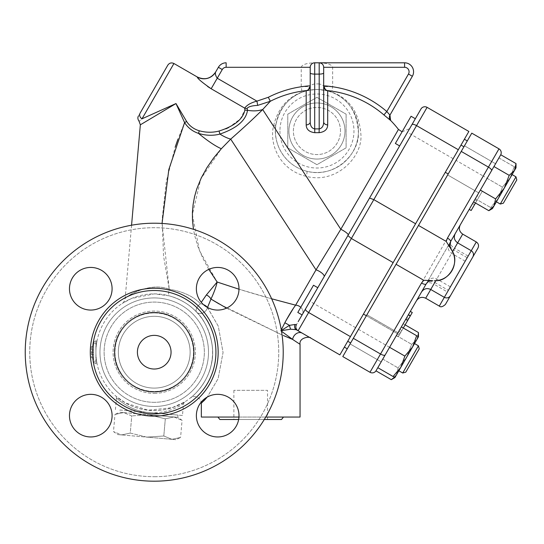 <?xml version="1.0" encoding="UTF-8"?>
<svg xmlns="http://www.w3.org/2000/svg" width="544" height="544" viewBox="0 0 544 544"><rect width="100%" height="100%" fill="white"/><g stroke="black" fill="none" stroke-linecap="round" stroke-linejoin="round"><path stroke-width="0.41" stroke-dasharray="2.72 2.04" d="M154.231 476.707A124.508 124.508 0 0 0 262.058 289.945A124.508 124.508 0 0 0 46.41 289.945A124.508 124.508 0 0 0 154.231 476.707A124.508 124.508 0 0 1 46.41 289.945A124.508 124.508 0 0 1 262.058 289.945A124.508 124.508 0 0 1 154.231 476.707M90.78 394.339A21.311 21.311 0 0 0 69.469 415.65A21.311 21.311 0 0 0 90.78 436.961A21.311 21.311 0 0 0 112.091 415.65A21.311 21.311 0 0 0 90.78 394.339A21.311 21.311 0 0 0 69.469 415.65A21.311 21.311 0 0 0 90.78 436.961A21.311 21.311 0 0 0 112.091 415.65A21.311 21.311 0 0 0 90.78 394.339M112.091 288.748A21.311 21.311 0 0 0 90.78 267.437A21.311 21.311 0 0 0 69.469 288.748A21.311 21.311 0 0 0 90.78 310.06A21.311 21.311 0 0 0 112.091 288.748A21.311 21.311 0 0 0 90.78 267.437A21.311 21.311 0 0 0 69.469 288.748A21.311 21.311 0 0 0 90.78 310.06A21.311 21.311 0 0 0 112.091 288.748M217.682 310.06A21.311 21.311 0 0 0 239 288.748A21.311 21.311 0 0 0 217.682 267.437A21.311 21.311 0 0 0 196.37 288.748A21.311 21.311 0 0 0 217.682 310.06A21.311 21.311 0 0 1 199.226 278.093A21.311 21.311 0 0 1 236.144 278.093A21.311 21.311 0 0 1 217.682 310.06A21.311 21.311 0 0 0 239 288.748A21.311 21.311 0 0 0 217.682 267.437A21.311 21.311 0 0 0 196.37 288.748A21.311 21.311 0 0 0 217.682 310.06M196.37 415.65A21.311 21.311 0 0 0 217.682 436.961A21.311 21.311 0 0 0 239 415.65A21.311 21.311 0 0 0 217.682 394.339A21.311 21.311 0 0 0 196.37 415.65A21.311 21.311 0 0 0 217.682 436.961A21.311 21.311 0 0 0 239 415.65A21.311 21.311 0 0 0 217.682 394.339A21.311 21.311 0 0 0 196.37 415.65A21.311 21.311 0 0 0 223.849 436.05A21.311 21.311 0 0 0 235.43 403.845A21.311 21.311 0 0 0 201.246 402.084L200.002 399.174L196.534 396.76L193.399 396.59L190.522 397.868M154.231 392.054A39.855 39.855 0 0 0 188.748 332.268A39.855 39.855 0 0 0 119.714 332.268A39.855 39.855 0 0 0 154.231 392.054A39.855 39.855 0 0 0 188.748 332.268A39.855 39.855 0 0 0 119.714 332.268A39.855 39.855 0 0 0 154.231 392.054M154.231 481.195A128.996 128.996 0 0 1 42.52 287.701A128.996 128.996 0 0 1 265.941 287.701A128.996 128.996 0 0 1 154.231 481.195A128.996 128.996 0 0 0 265.941 287.701A128.996 128.996 0 0 0 42.52 287.701A128.996 128.996 0 0 0 154.231 481.195A128.996 128.996 0 0 0 265.941 287.701A128.996 128.996 0 0 0 42.52 287.701A128.996 128.996 0 0 0 154.231 481.195M154.231 369.022A16.823 16.823 0 0 0 168.803 343.788A16.823 16.823 0 0 0 139.665 343.788A16.823 16.823 0 0 0 154.231 369.022A16.823 16.823 0 0 0 168.803 343.788A16.823 16.823 0 0 0 139.665 343.788A16.823 16.823 0 0 0 154.231 369.022A16.823 16.823 0 0 1 139.665 343.788A16.823 16.823 0 0 1 168.803 343.788A16.823 16.823 0 0 1 154.231 369.022M154.231 388.096A35.89 35.89 0 0 0 185.32 334.254A35.89 35.89 0 0 0 123.148 334.254A35.89 35.89 0 0 0 154.231 388.096A35.89 35.89 0 0 0 190.128 352.199A35.89 35.89 0 0 0 154.231 316.309A35.89 35.89 0 0 0 118.34 352.199A35.89 35.89 0 0 0 154.231 388.096A35.89 35.89 0 0 0 185.32 334.254A35.89 35.89 0 0 0 123.148 334.254A35.89 35.89 0 0 0 154.231 388.096A35.89 35.89 0 0 0 190.128 352.199A35.89 35.89 0 0 0 154.231 316.309A35.89 35.89 0 0 0 118.34 352.199A35.89 35.89 0 0 0 154.231 388.096M154.231 312.943A39.256 39.256 0 0 1 188.231 371.831A39.256 39.256 0 0 1 120.231 371.831A39.256 39.256 0 0 1 154.231 312.943A39.256 39.256 0 0 1 188.231 371.831A39.256 39.256 0 0 1 120.231 371.831A39.256 39.256 0 0 1 154.231 312.943M154.231 413.896A61.69 61.69 0 0 0 207.658 321.354A61.69 61.69 0 0 0 100.803 321.354A61.69 61.69 0 0 0 154.231 413.896M264.275 419.499L238.646 419.499M219.851 419.499L281.54 419.499M267.526 419.499L233.872 419.499L267.526 419.499L267.526 390.334L233.872 390.334L267.526 390.334M283.465 417.051L217.926 417.051L283.465 417.051M265.737 417.051L238.952 417.051M201.341 417.051L300.05 417.051M226.535 308.135L282.071 334.975L219.137 303.946M201.273 302.342L206.394 294.923A6.732 4.032 33.5 0 1 210.97 299.064L207.468 307.578L218.28 326.176L223.06 352.471L218.117 378.638L207.278 397.052L218.124 378.631L223.06 352.444L218.273 326.169L207.502 307.469M206.747 397.678L205.523 399.065M203.558 401.112L202.28 402.349M202.252 402.376L201.341 403.206M300.05 344.332L292.604 339.408L283.22 335.464M207.325 307.374A6.732 3.441 -160.9 0 1 207.468 307.578A6.732 3.441 -160.9 0 0 200.484 303.77C193.412 296.392 183.002 291.543 169.245 289.211C183.002 291.543 193.412 296.392 200.484 303.77A6.732 3.652 136.7 0 0 196.676 312.188A6.732 5.25 136.7 0 0 202.742 312.997A6.732 5.25 136.7 0 0 207.468 307.578A6.732 5.25 136.7 0 1 202.742 312.997A6.732 5.25 136.7 0 1 196.676 312.188C206.074 320.946 215.907 343.006 211.691 362.236C208.406 384.458 189.727 398.881 190.434 397.929C189.734 398.643 206.02 386.641 210.766 366.561C216.981 346.399 206.999 321.613 196.676 312.188C206.074 320.946 215.907 343.006 211.691 362.236C208.406 384.458 189.727 398.881 190.434 397.929C189.734 398.643 206.02 386.641 210.766 366.561C216.981 346.399 206.999 321.613 196.676 312.188C189.638 304.586 180.54 299.146 169.381 295.875A6.732 1.863 105.1 0 1 169.245 289.211C149.546 281.853 126.915 295.82 125.31 298.336C122.638 299.404 147.356 280.826 169.245 289.211C149.546 281.853 126.915 295.82 125.31 298.336C122.638 299.404 147.356 280.826 169.245 289.211A6.732 1.863 105.1 0 0 169.381 295.875L154.231 293.876L131.464 298.5L122.155 303.484L131.6 298.445L154.231 293.876L169.381 295.875C180.54 299.146 189.638 304.586 196.676 312.188A6.732 3.652 136.7 0 1 200.484 303.77A6.732 3.441 -160.9 0 1 203.449 304.606M346.106 114.172L346.106 147.846L316.941 164.682L287.776 147.846L287.776 114.172L316.941 97.335L346.106 114.172L316.941 97.335L287.776 114.172L287.776 147.846L316.941 164.682L346.106 147.846L346.106 114.172M316.941 102.966A28.043 28.043 0 0 0 292.658 145.03A28.043 28.043 0 0 0 341.224 145.03A28.043 28.043 0 0 0 316.941 102.966A28.043 28.043 0 0 1 341.224 145.03A28.043 28.043 0 0 1 292.658 145.03A28.043 28.043 0 0 1 316.941 102.966M340.496 131.009A23.555 23.555 0 0 0 305.164 110.609A23.555 23.555 0 0 0 305.164 151.409A23.555 23.555 0 0 0 340.496 131.009A23.555 23.555 0 0 0 305.164 110.609A23.555 23.555 0 0 0 305.164 151.409A23.555 23.555 0 0 0 340.496 131.009M173.917 416.976L182.077 420.308L173.917 416.976L177.813 417.316L148.757 414.773L165.308 418.839L173.917 416.976L165.308 418.839L148.757 414.773L173.917 416.976M131.757 415.902L123.597 412.576L148.757 414.773L131.757 415.902L148.757 414.773L123.597 412.576L131.757 415.902L130.254 433.058L146.805 437.124L163.805 435.996L171.965 439.328L121.645 434.921L130.254 433.058L121.645 434.921L113.485 431.596L121.645 434.921L117.749 434.581L146.805 437.124L130.254 433.058L131.757 415.902M119.904 409.999L178.004 415.079L119.904 409.999L119.707 412.236L123.597 412.576L119.707 412.236L114.981 414.433L123.597 412.576L114.981 414.433L113.485 431.596L117.749 434.581M175.855 439.668L171.965 439.328L175.855 439.668L180.581 437.464L171.965 439.328L180.581 437.464L182.077 420.308L177.813 417.316L178.004 415.079M171.965 439.328L163.805 435.996L146.805 437.124L171.965 439.328M165.308 418.839L163.805 435.996L165.308 418.839M500.745 154.761L381.738 360.89L389.586 347.296L404.865 356.109L400.799 367.363L412.576 346.963L404.865 356.109M369.546 198.05L420.968 108.99A4.488 4.488 0 0 1 427.094 107.352L468.867 131.464L347.738 341.265L363.44 314.065L339.871 354.885L298.098 330.772A4.488 4.488 0 0 1 296.46 324.646L298.18 321.66M348.194 235.028L348.194 235.028A6.732 1.387 -150 0 0 340.809 229.282L316.016 269.851L230.704 139.114L221.333 148.736L200.763 178.976L192.365 214.554L199.403 250.492L217.144 282.023C238.517 289.585 272.524 299.35 295.623 305.17L316.016 269.851A6.732 2.271 -150 0 1 322.055 273.21A6.732 2.271 -150 0 1 324.129 276.719L347.874 235.586M305.66 298.84L297.806 312.44L305.66 298.84M410.57 359.407L418.424 345.807L410.57 359.407M394.488 377.325L396.488 374.83L398.065 367.887L406.688 357.163L398.834 370.763L414.535 343.563L406.688 357.163L398.065 367.887L396.488 374.83L416.888 339.497L411.665 344.332L406.688 357.163L396.488 374.83L391.265 379.664M412.515 360.529L405.783 372.184L412.515 360.529M445.291 172.292L448.208 173.971M395.366 143.46L411.067 116.266L395.366 143.46L411.067 116.266L415.344 118.728L399.636 145.928L395.366 143.46M515.977 176.834L516.8 179.901L503.343 203.211L516.8 179.901L503.343 203.211L500.276 204.034L515.977 176.834L500.276 204.034L515.977 176.834L512.094 174.59L496.386 201.79L512.094 174.59M400.799 367.363L393.088 376.509L394.91 377.563L418.465 336.763L416.643 335.716L412.576 346.963M516.018 163.581L514.44 170.524L516.018 167.79L514.196 166.736L510.129 177.99L516.018 167.79L510.129 177.99L502.418 187.136L498.352 198.39L510.129 177.99L514.196 166.736L516.018 167.79M509.218 175.358L504.24 188.19L514.44 170.524L509.218 175.358L493.945 166.539L473.545 201.878L480.345 190.094L495.618 198.914L494.04 205.856L488.818 210.691M492.463 208.59L490.64 207.536L498.352 198.39L502.418 187.136L510.129 177.99L492.463 208.59L498.352 198.39L490.64 207.536L492.463 208.59L504.24 188.19L495.618 198.914M401.363 326.896L416.643 335.716M375.986 370.852L403.186 323.741L377.808 367.69L393.088 376.509M487.145 178.316L502.418 187.136L483.262 176.079L498.977 148.852A4.488 4.488 0 0 1 500.623 154.979L493.945 166.539M475.368 198.716L490.64 207.536L475.368 198.716M498.923 157.923L514.196 166.736L498.923 157.923M397.997 332.724L381.174 361.862L397.997 332.724L381.174 361.862L397.997 332.724L366.914 314.779L350.091 343.917L366.914 314.779L350.091 343.917L366.914 314.779L397.997 332.724M377.808 367.69L378.032 367.316M495.557 163.751L478.734 192.889L495.557 163.751L478.734 192.889L495.557 163.751L464.474 145.799L447.651 174.944L464.474 145.799L447.651 174.944L464.474 145.799L495.557 163.751M493.694 166.981L494.074 166.321M418.424 345.807L419.24 348.874L405.783 372.184L402.716 373.007L418.424 345.807L414.535 343.563L398.834 370.763L402.716 373.007M366.357 315.744L397.44 333.696L381.738 360.89L397.44 333.696L363.44 314.065L347.738 341.265L363.44 314.065M317.784 287.708L313.507 285.24L297.806 312.44L302.083 314.901L302.41 314.337L296.46 324.646A4.488 4.488 0 0 0 298.098 330.772L296.228 329.691A4.488 3.645 120 0 1 295.059 324.469L296.46 324.646M394.91 377.563L396.488 374.83M418.465 332.554L416.888 339.497L418.044 336.525M416.888 339.497L406.688 357.163L411.665 344.332L416.888 339.497L418.465 336.763M403.186 323.741L405.13 324.856M396.386 335.519L411.665 344.332L396.386 335.519M382.786 359.074L398.065 367.887L382.786 359.074M450.14 242.413L455.192 233.662L450.14 242.413A6.732 4.712 -150 0 0 453.614 249.852L454.56 248.227A6.732 3.767 30 0 1 450.616 241.597L416.493 300.689M460.238 224.924L450.616 241.597M426.591 283.2L421.539 291.951L426.591 283.2A6.732 4.712 -150 0 1 434.772 282.486L433.833 284.118A6.732 3.767 30 0 0 426.122 284.016L427.917 281.982M397.304 333.934L410.326 311.379L396.304 335.662L406.035 318.811L397.304 333.934L399.242 335.056L407.973 319.933L400.044 333.676L401.832 330.568L398.249 336.784L399.242 335.056L397.304 333.934M399.894 329.446L410.326 311.379L399.894 329.446L401.832 330.568L412.27 312.501L401.832 330.568L399.894 329.446M410.326 311.379L396.304 335.662L410.326 311.379M477.068 195.779L469.214 209.379L480.427 189.951L477.068 195.779L479.006 196.901L482.372 191.073L479.006 196.901L477.068 195.779M456.062 160.371L342.788 356.572L369.981 372.273L483.262 176.079L456.062 160.371L471.777 133.151M430.358 280.826L435.798 280.711M451.894 250.349L449.97 246.86M428.189 281.792L430.229 280.86M471.158 210.501L469.214 209.379L471.158 210.501L482.372 191.073L475.49 202.994M480.427 189.951L482.372 191.073M474.824 199.668L476.762 200.79L474.824 199.668M472.58 203.551L474.518 204.673L472.58 203.551M400.044 333.676L408.68 318.716L400.044 333.676L398.099 332.554L400.044 333.676M406.735 317.594L408.68 318.716M396.304 335.662L398.249 336.784L400.84 332.296L398.249 336.784L396.304 335.662L398.249 336.784M403.308 328.018L412.27 312.501M472.899 256.836L453.832 289.864M448.372 290.34L468.16 256.074L444.332 297.337L447.433 291.972L433.833 284.118L436.798 278.99L434.772 282.486L448.372 290.34M477.945 248.098L445.414 304.436M478.734 192.889L447.651 174.944L478.734 192.889M381.174 361.862L350.091 343.917L381.174 361.862M301.893 91.181A102.632 102.632 0 0 0 270.334 101.259L268.308 97.288A107.093 107.093 0 0 1 301.24 86.761L309.237 86.537A4.488 3.992 98.1 0 1 305.721 90.957L301.893 91.181L301.24 86.761L301.24 67.293C302.049 64.573 306.537 63.077 314.697 62.805C311.977 63.077 310.481 64.573 310.209 67.293C310.481 64.573 311.977 63.077 314.697 62.805L319.185 62.805A4.488 4.488 0 0 1 323.673 67.293L323.673 86.408L323.673 67.293C323.401 64.573 321.905 63.077 319.185 62.805C321.905 63.077 323.401 64.573 323.673 67.293L323.673 122.006M208.801 269.375L202.803 258.23L198.172 247.262L194.766 235.865L193.467 229.316M271.646 298.785L238.993 289.204M464.379 139.237L344.359 347.12L464.379 139.237M467.289 140.916L347.269 348.799L467.289 140.916M318.968 89.556L319.185 83.912C321.946 84.565 323.442 85.394 323.673 86.408A4.488 4.488 0 0 0 327.066 90.76A4.488 4.488 0 0 1 323.673 86.408L324.646 86.537A4.488 3.971 104.7 0 0 327.502 90.875L318.968 89.556L314.915 89.556L306.381 90.875C290.482 95.227 280.371 106.264 276.039 123.998C272.36 140.753 282.547 165.016 306.884 171.278C334.893 178.758 359.434 153.483 358.408 132.777C356.966 110.282 346.664 96.315 327.502 90.875A41.5 41.5 0 0 1 357.836 138.094A41.5 41.5 0 0 1 313.385 172.36A41.5 41.5 0 0 1 275.441 131.009A41.5 41.5 0 0 1 327.502 90.875A41.5 41.5 0 0 1 357.836 138.094A41.5 41.5 0 0 1 313.385 172.36A41.5 41.5 0 0 1 275.441 131.009A41.5 41.5 0 0 1 327.502 90.875A4.488 3.386 104.7 0 0 328.161 90.957A4.488 3.992 -98.1 0 1 324.646 86.537L332.642 86.761A107.093 107.093 0 0 1 386.818 111.54L389.946 115.104A4.488 4.488 -150 0 0 390.626 120.482L383.908 114.927L386.818 111.54L408.476 74.025A4.488 4.488 0 0 0 404.593 67.293L323.673 67.293M328.161 90.957C348.507 96.737 359.441 111.568 360.971 135.456C362.066 157.447 336.008 184.287 306.265 176.338C279.759 170.116 269.13 144.235 273.503 126.133C278.106 107.304 288.844 95.581 305.721 90.957A4.488 3.386 -104.7 0 0 306.381 90.875A4.488 3.971 -104.7 0 0 309.237 86.537L310.209 86.408A4.488 4.488 0 0 1 306.816 90.76A4.488 4.488 0 0 0 310.209 86.408C310.434 85.401 311.93 84.565 314.697 83.912L319.185 83.912L319.185 62.805C327.345 63.077 331.833 64.573 332.642 67.293L332.642 86.761L331.99 91.181A102.632 102.632 0 0 1 383.908 114.927M314.915 89.556L314.697 74.106A4.488 1.163 0 0 1 310.209 72.944L310.209 86.408L310.209 72.944M91.419 346.589L91.419 357.809L91.419 346.589L91.419 349.955L91.419 346.589L93.663 346.589L91.419 346.589L93.663 346.589L93.663 349.955L91.419 349.955L93.663 349.955L93.663 346.589L93.663 352.199L91.419 352.199L93.663 352.199L93.663 346.589M93.663 357.809L93.663 354.443L91.419 354.443L93.663 354.443L93.663 357.809L91.419 357.809L93.663 357.809L93.663 352.199L93.663 357.809L91.419 357.809M93.663 343.223L93.663 361.175L93.663 343.223A2.244 2.244 0 0 1 95.907 340.986A2.244 2.244 0 0 0 93.663 343.223A2.244 2.244 0 0 1 95.907 340.986L96.995 340.986L96.601 343.223L96.995 340.986L95.907 340.986A2.244 2.244 0 0 0 93.663 343.223L95.907 343.223L93.663 343.223M95.907 363.419A2.244 2.244 0 0 1 93.663 361.175A2.244 2.244 0 0 0 95.907 363.419L96.995 363.419L95.907 363.419A2.244 2.244 0 0 1 93.663 361.175L95.907 361.175L95.907 352.199A58.33 58.33 0 0 0 96.601 361.175L96.995 363.419L96.601 361.175A58.33 58.33 0 0 1 96.601 343.223A58.33 58.33 0 0 0 95.907 352.199L95.907 340.986L95.907 361.175L93.663 361.175A2.244 2.244 0 0 0 95.907 363.419L95.907 361.175L95.907 363.419M257.713 105.393C251.913 105.679 248.363 106.692 247.064 108.433L247.506 110.269A40.378 27.846 41.3 0 0 262.677 109.541L270.334 101.259L257.713 105.393L256.924 101.13L268.308 97.288M247.064 108.433A4.488 3.835 171.4 0 1 244.705 108.12C246.915 105.026 250.988 102.694 256.924 101.13L217.246 78.227C215.54 75.711 214.996 73.664 215.608 72.087L215.546 72.318M310.209 122.006L310.209 67.293A4.488 4.488 0 0 1 314.697 62.805L314.697 74.106L319.185 74.106A4.488 1.163 180 0 0 323.673 72.944M228.643 127.568L240.21 119.095L244.902 109.915A4.488 3.726 2.4 0 0 247.506 110.269C246.065 120.299 236.864 128.234 219.912 134.082C213.037 135.871 205.904 135.64 198.506 133.375C192.59 131.41 187.952 127.813 184.6 122.584L175.984 103.55L186.64 121.516C189.645 126.045 193.848 129.132 199.247 130.771C206.013 132.634 212.622 132.716 219.076 131.029L225.801 128.874M244.902 109.915L244.705 108.12L211.167 88.754L222.265 69.537L218.382 67.293A8.976 8.976 0 0 1 226.148 62.805L226.148 67.293A4.488 4.488 0 0 0 222.265 69.537M276.039 123.998A4.488 2.972 9.7 0 1 273.503 126.133L262.677 109.541C253.694 118.483 243.039 128.343 230.704 139.114A40.378 13.661 46.4 0 1 219.912 134.082L219.076 131.029M398.46 129.424L340.809 229.282L306.265 176.338A4.488 0.626 -76 0 0 306.884 171.278M206.394 294.923L217.144 282.023C216.213 286.579 214.152 292.264 210.97 299.064M281.282 329.895L280.86 330.779L281.513 331.262M154.231 293.876A58.33 58.33 0 0 1 204.748 381.364A58.33 58.33 0 0 1 103.72 381.364A58.33 58.33 0 0 1 154.231 293.876A58.33 58.33 0 0 1 204.748 381.364A58.33 58.33 0 0 1 103.72 381.364A58.33 58.33 0 0 1 154.231 293.876M182.478 415.473L148.954 412.542C130.431 411.414 116.368 398.031 116.457 397.868C116.368 398.031 130.424 411.414 148.954 412.542C130.431 411.414 116.368 398.031 116.457 397.868C116.368 398.031 130.424 411.414 148.954 412.542L182.478 415.473L183.505 403.736C183.573 403.906 167.409 414.65 148.954 412.542C167.402 414.65 183.566 403.906 183.505 403.736A2.244 2.244 0 0 1 184.572 402.016L172.162 407.701L148.124 410.203L125.562 402.995L115.763 396.039C114.675 395.128 127.99 407.932 146.513 410.013C165.186 413.032 182.594 403.607 184.396 402.125L184.314 402.172M207.652 86.537L199.913 80.111L197.227 77.003A13.457 13.444 30 0 0 215.608 72.087L215.635 72.046M173.937 63.512L142.018 118.796C138.217 122.108 138.217 122.108 142.018 118.796L175.984 103.55L140.345 124.821M404.593 67.293L404.593 62.805A8.976 8.976 0 0 1 412.366 76.269L408.476 74.025M142.018 118.796A4.488 4.026 30 0 1 140.141 113.07C137.952 116.872 137.952 116.872 140.141 113.07M186.64 121.516A4.488 0.762 152.5 0 0 184.6 122.584L177.888 139.318M162.044 223.441L169.245 289.211L163.54 255.972L162.146 219.314L166.233 181.846L175.209 147.016M281.37 330.385L289.476 325.346L295.059 324.469M420.968 108.99A4.488 4.488 0 0 1 427.094 107.352L298.098 330.772L296.228 329.691L302.294 333.193L296.228 329.691L290.639 329.195A4.488 0.687 -102.5 0 1 289.476 325.346A6.732 0.388 -150 0 0 284.838 322.769L286.096 320.423M298.098 330.772L302.294 333.193C313.568 339.701 313.568 339.701 302.294 333.193A7.181 5.828 120 0 0 292.604 339.408L280.86 330.779L284.838 322.769M300.764 307.312A6.732 5.467 -150 0 1 302.41 314.337A6.732 5.467 -150 0 0 301.743 308.387A6.732 5.467 -150 0 0 295.623 305.17L293.318 308.441M154.231 297.928A54.278 54.278 0 0 1 201.239 379.338A54.278 54.278 0 0 1 107.229 379.338A54.278 54.278 0 0 1 154.231 297.928A54.278 54.278 0 0 1 201.239 379.338A54.278 54.278 0 0 1 107.229 379.338A54.278 54.278 0 0 1 154.231 297.928M154.231 393.346A41.147 41.147 0 0 0 189.87 331.622A41.147 41.147 0 0 0 118.599 331.622A41.147 41.147 0 0 0 154.231 393.346A41.147 41.147 0 0 1 118.599 331.622A41.147 41.147 0 0 1 189.87 331.622A41.147 41.147 0 0 1 154.231 393.346M154.231 402.315A50.116 50.116 0 0 1 110.833 327.141A50.116 50.116 0 0 1 197.635 327.141A50.116 50.116 0 0 1 154.231 402.315A50.116 50.116 0 0 0 197.635 327.141A50.116 50.116 0 0 0 110.833 327.141A50.116 50.116 0 0 0 154.231 402.315M154.231 416.133A63.934 63.934 0 0 1 98.865 320.232A63.934 63.934 0 0 1 209.603 320.232A63.934 63.934 0 0 1 154.231 416.133M389.586 347.296L358.503 329.344M405.613 319.539L407.558 320.661M408.53 314.486L410.475 315.608L408.53 314.486M398.895 331.174L400.84 332.296L398.895 331.174M405.722 319.348L407.667 320.47L405.722 319.348M408.326 314.833L410.271 315.955M467.214 257.706L471.254 250.709L468.16 256.074L454.56 248.227L457.654 242.855L453.614 249.852L467.214 257.706M439.287 306.082L476.299 241.964M462.699 234.117L425.687 298.228M327.066 90.76A4.488 4.488 0 0 1 323.673 86.408M96.601 361.175L95.907 361.175L96.601 361.175M96.601 343.223L95.907 343.223L96.601 343.223M306.816 90.76A4.488 4.488 0 0 0 310.209 86.408M313.704 62.92L314.697 62.805A4.488 4.488 0 0 0 310.209 67.293L226.148 67.293M218.382 67.293A8.976 8.976 0 0 1 226.148 62.805M404.593 62.805A8.976 8.976 0 0 1 412.366 76.269M279.929 131.009A37.012 37.012 0 0 0 335.451 163.064A37.012 37.012 0 0 0 335.451 98.954A37.012 37.012 0 0 0 279.929 131.009M199.247 130.771A4.488 0.408 106.1 0 1 198.506 133.375A40.378 7.997 42 0 0 221.333 148.736M453.145 158.692L407.49 132.328M355.586 327.665L309.93 301.301M154.231 312.8C175.284 312.256 194.181 331.153 193.63 352.199C194.181 373.245 175.284 392.142 154.231 391.598C133.185 392.142 114.288 373.245 114.838 352.199C114.288 331.153 133.185 312.256 154.231 312.8C133.185 312.256 114.288 331.153 114.838 352.199C114.288 373.245 133.185 392.142 154.231 391.598C175.284 392.142 194.181 373.245 193.63 352.199C194.181 331.153 175.284 312.256 154.231 312.8M233.872 390.334L233.872 419.499M347.738 341.265L350.649 342.944M460.999 145.092L463.91 146.771M500.276 204.034L496.386 201.79M406.035 318.811L407.973 319.933M465.195 261.208L451.595 253.354C448.256 250.961 447.44 247.901 449.133 244.161M450.391 286.838L436.798 278.99C433.058 277.297 429.991 278.113 427.604 281.452M131.566 225.216L125.154 298.452C124.494 301.165 123.495 302.845 122.155 303.484M319.185 62.805L321.96 63.77M313.024 63.131L313.562 62.954M402.091 131.818L409.605 128.663M302.083 314.901L302.41 314.337L302.083 314.901M310.821 338.116L302.294 333.193M115.43 409.605L116.457 397.868L115.763 396.039M183.505 403.736L184.396 402.125"/><path stroke-width="0.82" d="M154.231 413.896A61.69 61.69 0 0 0 207.658 321.354A61.69 61.69 0 0 0 100.803 321.354A61.69 61.69 0 0 0 154.231 413.896M154.231 481.195A128.996 128.996 0 0 0 265.941 287.701A128.996 128.996 0 0 0 42.52 287.701A128.996 128.996 0 0 0 154.231 481.195M239 415.65A21.311 21.311 0 0 1 207.026 434.105A21.311 21.311 0 0 1 207.026 397.195A21.311 21.311 0 0 1 239 415.65M217.682 267.437A21.311 21.311 0 0 1 236.144 299.404A21.311 21.311 0 0 1 199.226 299.404A21.311 21.311 0 0 1 217.682 267.437M69.469 288.748A21.311 21.311 0 0 1 101.436 270.293A21.311 21.311 0 0 1 101.436 307.204A21.311 21.311 0 0 1 69.469 288.748M90.78 436.961A21.311 21.311 0 0 1 72.325 404.994A21.311 21.311 0 0 1 109.235 404.994A21.311 21.311 0 0 1 90.78 436.961M154.231 369.022A16.823 16.823 0 0 0 168.803 343.788A16.823 16.823 0 0 0 139.665 343.788A16.823 16.823 0 0 0 154.231 369.022M90.78 394.339A21.311 21.311 0 0 1 109.235 426.306A21.311 21.311 0 0 1 72.325 426.306A21.311 21.311 0 0 1 90.78 394.339M112.091 288.748A21.311 21.311 0 0 1 80.124 307.204A21.311 21.311 0 0 1 80.124 270.293A21.311 21.311 0 0 1 112.091 288.748M196.37 415.65A21.311 21.311 0 0 1 201.246 402.084L201.341 403.206L206.747 397.678M283.465 417.051L281.54 419.499L264.275 419.499M238.646 419.499L219.851 419.499L217.926 417.051M283.22 335.464L292.604 339.408L300.05 344.332L300.05 417.051L265.737 417.051M238.952 417.051L201.341 417.051L201.341 403.206M207.468 307.578L210.97 299.064L226.535 308.135M205.523 399.065L203.558 401.112M219.137 303.946L210.97 299.064A6.732 4.032 33.5 0 0 206.394 294.923L201.273 302.342M317.784 287.708L302.083 314.901L297.806 312.44L313.507 285.24L317.784 287.708L324.129 276.719A6.732 2.271 -150 0 0 322.055 273.21A6.732 2.271 -150 0 0 316.016 269.851L295.623 305.17L271.646 298.785M418.424 345.807L402.716 373.007L398.834 370.763L400.799 367.363L394.91 377.563L393.088 376.509L400.799 367.363L404.865 356.109L412.576 346.963L414.535 343.563L418.424 345.807L419.24 348.874L405.783 372.184L402.716 373.007M448.208 173.971L445.291 172.292M415.344 118.728L399.636 145.928L395.366 143.46L411.067 116.266L415.344 118.728M500.276 204.034L503.343 203.211L516.8 179.901L515.977 176.834L500.276 204.034L496.386 201.79M412.576 346.963L416.643 335.716L418.465 336.763L400.799 367.363M504.24 188.19L509.218 175.358L514.44 170.524L494.04 205.856L495.618 198.914L504.24 188.19M516.018 163.581L516.018 167.79L514.44 170.524L516.018 163.581L500.745 154.761L494.074 166.321L500.616 154.986A4.488 4.488 0 0 0 498.977 148.852A4.488 4.488 0 0 1 500.623 154.979M494.04 205.856L492.463 208.59L488.818 210.691L494.04 205.856M396.488 374.83L394.91 377.563L391.265 379.664L375.986 370.852L377.808 367.69L393.088 376.509M377.808 367.69L389.586 347.296L404.865 356.109M473.545 201.878L488.818 210.691M447.454 238.088L446.189 241.42L418.499 225.434L471.777 133.151L498.977 148.852L447.454 238.088A4.488 1.476 30 0 1 450.602 241.611L493.694 166.981L480.345 190.094L495.618 198.914M493.694 166.981L493.945 166.539L509.218 175.358M401.363 326.896L416.643 335.716M391.265 379.664L394.488 377.325M418.044 336.525L418.465 332.554L405.13 324.856M418.465 332.554L418.465 336.763L416.888 339.497M446.189 241.42L452.588 251.634C459.537 262.97 449.092 281.058 435.798 280.711L425.687 298.228C421.947 296.534 418.887 297.357 416.493 300.689L426.129 284.002A4.488 1.476 -150 0 1 421.505 283.036L369.981 372.273A4.488 4.488 0 0 0 376.115 370.634A4.488 4.488 0 0 1 369.981 372.273L342.788 356.572L353.328 338.307L380.528 354.008A4.488 1.476 -150 0 0 385.152 354.974L426.129 284.002C427.638 281.636 429.787 280.527 432.589 280.663L423.756 280.276L421.505 283.036M434.343 280.752A20.189 20.189 0 0 0 451.894 250.349L450.942 248.873C449.419 246.52 449.31 244.1 450.602 241.611L460.238 224.924C458.544 228.664 459.367 231.724 462.699 234.117L476.299 241.964L439.287 306.082C440.667 307.401 442.707 306.857 445.414 304.436L477.945 248.098C479.074 245.602 478.53 243.562 476.299 241.964M378.032 367.316L385.152 354.974M450.942 248.873L450.418 247.996M418.499 225.434L396.066 264.289L423.756 280.276M396.066 264.289L353.328 338.307M475.49 202.994L471.158 210.501L469.214 209.379M412.27 312.501L410.326 311.379L412.27 312.501L410.326 311.379L412.27 312.501L403.308 328.018M453.832 289.864L472.899 256.836C474.028 254.347 473.484 252.3 471.254 250.709L457.654 242.855L462.699 234.117M450.602 241.611L449.929 246.718M314.792 132.688A79.716 77.003 0 0 1 319.09 132.688C324.673 131.974 327.536 129.39 327.692 124.95A4.488 2.965 0 0 1 323.673 122.006L323.673 67.293L404.593 67.293A4.488 4.488 0 0 1 408.476 74.025L386.818 111.54A107.093 107.093 0 0 0 323.673 85.816C324.142 88.645 325.482 90.25 327.692 90.63A102.632 102.632 0 0 1 383.908 114.927L386.818 111.54L389.946 115.104L412.366 76.269A8.976 8.976 0 0 0 404.593 62.805L319.185 62.805A4.488 4.488 0 0 1 323.673 67.293A4.488 4.488 0 0 0 319.185 62.805L314.697 62.805A4.488 4.488 0 0 0 310.209 67.293L310.209 122.006A4.488 2.965 0 0 1 306.19 124.95C306.347 129.39 309.21 131.974 314.792 132.688L314.697 128.921C311.787 128.289 310.291 125.984 310.209 122.006M310.209 72.944A4.488 1.163 0 0 0 314.697 74.106L319.185 74.106L319.185 62.805L404.593 62.805L404.593 67.293M193.467 229.316L192.481 220.204L192.426 212.248L193.134 204.34L194.582 196.574L196.758 188.958L201.266 177.908L207.046 167.484L213.806 157.774L221.333 148.736L230.704 139.114L316.016 269.851L340.809 229.282L262.677 109.541L270.334 101.259A102.632 102.632 0 0 1 306.19 90.63C308.4 90.25 309.74 88.645 310.209 85.816A107.093 107.093 0 0 0 268.308 97.288L270.334 101.259L257.713 105.393L256.924 101.13C250.988 102.694 246.915 105.026 244.705 108.12A4.488 3.835 171.4 0 0 247.064 108.433C248.363 106.692 251.913 105.679 257.713 105.393M238.993 289.204L217.144 282.023L208.801 269.375M350.418 336.627L308.645 312.508L298.098 330.772A4.488 4.488 0 0 1 296.46 324.646L295.059 324.469A4.488 3.645 120 0 0 296.228 329.691L298.098 330.772A4.488 4.488 0 0 1 296.46 324.646A4.488 4.488 0 0 0 298.098 330.772L339.871 354.885L350.418 336.627L468.867 131.464L427.094 107.352A4.488 4.488 0 0 0 420.968 108.99L298.18 321.66M393.149 262.602L351.383 238.49L347.874 235.586L369.546 198.05L373.816 199.634L416.548 125.616A4.488 1.476 -150 0 0 411.924 124.651M471.777 133.151L498.977 148.852M464.379 139.237L467.289 140.916M306.19 90.63L306.19 124.95M319.09 132.688L319.185 128.921A83.184 80.349 180 0 0 314.697 128.921L314.697 62.805A4.488 4.488 0 0 0 310.209 67.293L226.148 67.293A4.488 4.488 0 0 0 222.265 69.537L217.246 78.227C215.54 75.711 214.996 73.664 215.608 72.087L215.608 72.087A13.457 13.444 -150 0 1 197.227 77.003C197.52 78.547 202.164 82.464 211.167 88.754L207.652 86.537M323.673 122.006C323.592 125.984 322.096 128.289 319.185 128.921L319.185 74.106A4.488 1.163 0 0 0 323.673 72.944M327.692 124.95L327.692 90.63M383.908 114.927L390.626 120.482A4.488 4.488 30 0 1 389.946 115.104L412.366 76.269L408.476 74.025M390.626 120.482L389.953 115.083M331.99 91.181L328.161 90.957M390.64 120.469A103.197 103.197 0 0 1 398.46 129.424L340.809 229.282A6.732 1.387 30 0 1 348.194 235.028M203.449 304.606A6.732 3.441 -160.9 0 1 207.325 307.374M210.97 299.064C214.152 292.264 216.213 286.579 217.144 282.023L206.394 294.923M281.513 331.262L292.604 339.408A7.181 5.828 120 0 1 302.294 333.193M300.764 307.312A6.732 5.467 -150 0 0 295.623 305.17C292.461 309.393 288.864 315.255 284.838 322.769L281.282 329.895M268.308 97.288L256.924 101.13L217.246 78.227L211.167 88.754L244.705 108.12L244.902 109.915A4.488 3.726 -177.6 0 0 247.506 110.269L247.064 108.433M247.506 110.269A40.378 27.846 -138.7 0 0 262.677 109.541C253.701 118.483 243.046 128.336 230.704 139.114A40.378 13.661 -133.6 0 1 219.912 134.082C236.851 128.248 246.051 120.312 247.506 110.269M225.801 128.874L228.643 127.568M244.902 109.915C243.107 119.075 234.491 126.113 219.076 131.029C212.602 132.722 205.992 132.634 199.247 130.771L199.403 130.818M186.64 121.516A4.488 0.762 -27.5 0 0 184.6 122.584C187.938 127.799 192.576 131.396 198.506 133.375A4.488 0.408 -73.9 0 0 199.247 130.771C193.827 129.118 189.625 126.038 186.64 121.516L175.984 103.55L142.018 118.796C138.217 122.108 138.217 122.108 142.018 118.796L173.937 63.512C171.442 62.376 169.402 62.927 167.81 65.151L140.141 113.07A4.488 4.026 30 0 0 142.018 118.796M226.148 67.293L226.148 62.805A8.976 8.976 0 0 0 218.382 67.293L215.608 72.087M197.227 77.003L197.248 76.969C204.728 80.362 210.854 78.724 215.635 72.046L218.382 67.293L222.265 69.537M140.141 113.07C137.952 116.872 137.952 116.872 140.141 113.07L167.81 65.151M219.076 131.029L219.912 134.082C213.017 135.871 205.884 135.64 198.506 133.375A40.378 7.997 -138 0 0 221.333 148.736M138.468 115.974C137.51 117.518 137.72 119.306 139.114 121.326L140.345 124.821L175.984 103.55L184.6 122.584L168.824 169.544L162.044 223.441M175.209 147.016L177.888 139.318M295.059 324.469L289.476 325.346A4.488 0.687 -102.5 0 0 290.639 329.195L280.86 330.779L290.639 329.195L296.228 329.691M284.838 322.769A6.732 0.388 -150 0 1 289.476 325.346L280.86 330.779M415.582 223.747L373.816 199.634L308.645 312.508A4.488 1.476 -150 0 1 305.497 308.985M286.096 320.423L293.318 308.441M154.231 416.133A63.934 63.934 0 0 0 209.603 320.232A63.934 63.934 0 0 0 98.865 320.232A63.934 63.934 0 0 0 154.231 416.133M376.115 370.634A4.488 4.488 0 0 1 369.981 372.273M461.23 151.409L488.43 167.117A4.488 1.476 30 0 1 491.579 170.639M408.326 314.833L410.271 315.955M452.588 251.634L457.654 242.855C454.308 240.468 453.492 237.402 455.192 233.662M458.32 149.729L416.548 125.616L427.094 107.352M366.357 315.744L363.44 314.065M350.649 342.944L347.738 341.265M463.91 146.771L460.999 145.092M515.977 176.834L512.094 174.59M432.589 280.663L431.657 280.643M421.539 291.951C423.939 288.606 426.999 287.79 430.732 289.483L444.332 297.337C446.828 298.472 448.868 297.922 450.466 295.698M425.687 298.228L439.287 306.082M344.359 347.12L347.269 348.799M197.248 76.969L173.937 63.512M131.566 225.216L140.345 124.821M398.46 129.424L402.091 131.818M300.05 344.332C298.806 337.3 310.447 336.199 310.821 338.116"/></g></svg>
